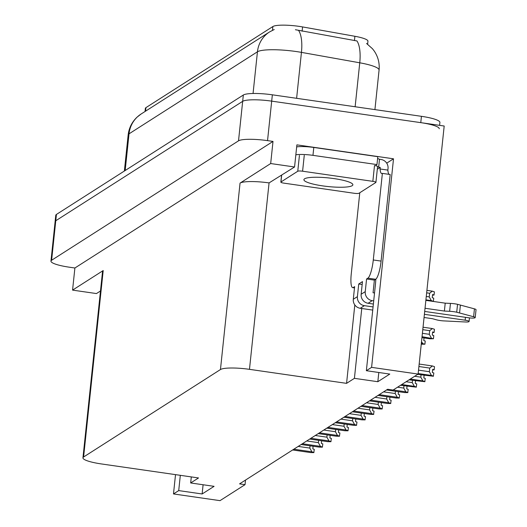 <?xml version="1.0" encoding="UTF-8"?>
<svg xmlns="http://www.w3.org/2000/svg" width="527" height="527" viewBox="0 0 527 527"><rect width="100%" height="100%" fill="white"/><g stroke="black" fill="none" stroke-linecap="round" stroke-linejoin="round"><path stroke-width="0.79" d="M145.037 111.493L145.36 108.391A21.785 3.821 6 0 1 145.953 107.627L272.874 26.534A21.785 3.821 6 0 1 298.987 26.35A21.785 3.821 6 0 1 302.57 26.93L354.902 36.284A21.785 3.821 6 0 1 367.945 41.205L367.629 44.209M50.961 261.102A24.202 4.242 6 0 1 51.62 260.259L238.52 140.834A24.202 4.242 6 0 1 267.538 140.637L273.006 141.42L74.893 267.999L69.432 267.215A24.202 4.242 6 0 1 50.961 261.102L55.111 221.603A24.202 4.242 6 0 1 55.77 220.754L242.67 101.336A24.202 4.242 6 0 1 271.688 101.138L444.189 126.019L418.115 374.071L371.594 367.359L393.517 158.805L386.713 163.153M361.753 308.506L354.414 378.34L346.568 383.353L249.475 369.341L269.066 182.909L294.56 166.987L296.885 144.866L393.517 158.805M249.475 369.341A24.202 4.242 -174 0 0 220.457 369.546L83.602 456.988L103.2 270.549L72.568 290.12L96.454 293.565L100.479 290.99M103.2 270.549A24.202 4.242 -174 0 0 102.541 271.398L82.943 457.838A24.202 4.242 -174 0 0 101.415 463.944L198.514 477.949L190.669 482.963L191.308 476.909M269.066 182.909A24.202 4.242 -174 0 0 240.048 183.113L270.68 163.541L273.006 141.42M294.56 166.987L270.68 163.541M180.32 475.328L178.719 490.597L173.488 493.937L220.009 500.65L245.035 484.662L245.516 480.071M173.488 493.937L175.517 474.636M72.568 290.12L74.893 267.999M245.035 484.662L239.568 483.872L387.628 389.275L393.089 390.059L418.115 374.071M83.602 456.988A24.202 4.242 -174 0 0 82.943 457.838M346.568 383.353L354.809 304.935M371.594 367.359L366.364 370.698L375.369 285.067A25.816 5.461 -81.8 0 0 375.823 279.185M203.099 484.754L202.131 493.977L214.087 486.342L190.669 482.963M202.131 493.977L178.719 490.597M378.801 372.497L377.833 381.713L389.782 374.078L366.364 370.698M377.833 381.713L354.414 378.34M366.548 43.451L372.484 48.754L374.098 50.842C378.07 56.652 379.723 63.069 379.071 70.091A32.272 5.659 -174 0 0 359.757 62.799A28.241 10.593 -79.9 0 0 356.957 40.954L295.41 29.729M439.597 125.354L439.907 122.429A24.202 4.242 6 0 0 421.435 116.322L272.354 94.814A24.202 4.242 6 0 0 243.336 95.018L56.435 214.436A24.202 4.242 6 0 0 55.776 215.286L55.111 221.603A24.202 4.242 6 0 1 55.77 220.754L242.67 101.336A24.202 4.242 6 0 1 271.688 101.138L420.77 122.639A24.202 4.242 6 0 1 439.241 128.746M313.084 446.283L313.427 446.29M293.816 449.208L311.885 451.817L309.817 448.082L298.203 446.409M313.091 446.237L312.814 448.859L314.296 449.366L313.809 452.621L310.693 452.581L292.623 449.972M310.054 445.802L309.817 448.082M311.885 451.817L313.96 452.528M366.575 278.987L374.381 280.114L375.692 279.277A16.139 3.412 98.2 0 0 381.087 261.096L390.184 174.509L382.378 173.383L373.281 259.969A16.139 3.412 98.2 0 1 367.886 278.157L366.575 278.987L365.251 291.629L361.14 294.25A8.07 7.76 57.4 0 0 368.116 303.275L373.373 304.039M424.696 311.437L468.892 317.814A5.151 0.902 6 0 0 475.209 317.59A5.151 0.902 6 0 0 473.608 316.753L456.718 312.215L457.548 304.316L474.438 308.855L473.608 316.753M361.14 294.25L362.471 281.616L358.735 284L362.168 284.494M358.735 284L357.405 296.642L353.294 299.264L354.625 286.629L353.314 287.459A16.139 3.412 98.2 0 1 352.675 287.63A16.139 3.412 98.2 0 1 351.245 274.047L359.789 192.744M296.675 146.908A16.139 2.833 -174 0 1 308.993 146.895A16.139 2.833 6 0 1 313.796 147.455L377.793 156.684L376.963 164.582L312.966 155.353L313.796 147.455M295.845 154.806A16.139 2.833 6 0 1 312.966 155.353M377.299 169.266L380.224 167.395L380.053 168.976L387.859 170.102L388.03 168.521A8.07 7.76 -122.6 0 0 381.047 159.497L379.493 159.266A16.139 2.833 6 0 1 377.622 158.344M379.493 159.266L378.663 167.171A16.139 2.833 6 0 1 377.569 166.697M376.43 165.933A16.139 2.833 6 0 1 376.166 165.34A16.139 2.833 6 0 1 376.963 164.582M380.224 167.395L378.663 167.171M382.378 173.383A16.139 3.412 98.2 0 1 381.739 173.561A16.139 3.412 98.2 0 1 380.053 168.976M387.859 170.102A16.139 3.412 -81.8 0 0 388.972 174.338M374.381 280.114L373.05 292.755L374.539 292.966M353.294 299.264A8.07 7.76 57.4 0 0 360.27 308.288L372.734 310.087M424.064 317.491L432.43 318.697L436.349 319.784A8.07 1.416 6 0 0 443.167 320.871L465.42 321.984A5.151 0.902 6 0 0 469.089 321.503A5.151 0.902 6 0 0 465.157 320.199L424.393 314.323M373.07 306.918L364.381 305.667A8.07 7.76 -122.6 0 1 357.405 296.642M373.709 300.864L372.22 300.653A8.07 7.76 -122.6 0 1 365.251 291.629M444.386 311.062L445.216 303.163L450.46 303.4L449.63 311.299L444.386 311.062L425.032 308.269M425.862 300.37L445.216 303.163M475.209 317.59L476.039 309.692A5.151 0.902 -174 0 0 474.438 308.855M450.46 303.4A8.07 1.416 6 0 1 457.548 304.316M449.63 311.299A8.07 1.416 6 0 1 456.718 312.215M459.57 312.966L460.4 305.067M321.622 440.829L321.971 440.835M302.353 443.754L320.423 446.362L318.354 442.627L306.74 440.954M321.628 440.783L321.351 443.405L322.834 443.912L322.346 447.166L319.23 447.127L301.161 444.518M318.591 440.348L318.354 442.627M320.423 446.362L322.498 447.067M330.159 435.374L330.508 435.381M310.89 438.299L328.967 440.908L326.892 437.173L315.284 435.493M330.165 435.328L329.889 437.95L331.371 438.457L330.884 441.712L327.768 441.672L309.698 439.063M327.129 434.894L326.892 437.173M328.967 440.908L331.042 441.613M338.703 429.92L339.045 429.92M319.428 432.845L337.504 435.454L335.429 431.718L323.822 430.039M338.703 429.874L338.426 432.496L339.908 432.996L339.421 436.257L336.305 436.218L318.236 433.609M335.673 429.439L335.429 431.718M337.504 435.454L339.579 436.158M347.24 424.466L347.583 424.466M327.972 427.39L346.041 429.999L343.966 426.257L332.359 424.584M347.24 424.419L346.97 427.041L348.446 427.542L347.965 430.803L344.842 430.757L326.773 428.155M344.21 423.978L343.966 426.257M346.041 429.999L348.116 430.704M322.689 185.886A24.611 4.315 -174 0 0 352.859 184.819A24.611 4.315 -174 0 0 334.078 178.607A24.611 4.315 -174 0 0 303.908 179.674A24.611 4.315 -174 0 0 322.689 185.886M302.597 171.209A4.032 0.705 -174 0 0 297.762 171.249L280.95 181.986A4.032 0.705 -174 0 0 280.845 182.125A4.032 0.705 -174 0 0 283.921 183.146L354.17 193.277A4.032 0.705 -174 0 0 359.006 193.244L375.81 182.507A4.032 0.705 -174 0 0 375.922 182.362A4.032 0.705 -174 0 0 372.846 181.347L302.597 171.209L304.257 155.412M377.47 166.703A4.032 0.705 -174 0 0 377.582 166.565A4.032 0.705 -174 0 0 374.506 165.544L372.846 181.347M355.778 419.005L356.12 419.011M336.509 421.936L354.579 424.538L352.504 420.803L340.897 419.13M355.784 418.965L355.508 421.58L356.983 422.087L356.502 425.348L353.386 425.302L335.31 422.7M352.747 418.524L352.504 420.803M354.579 424.538L356.654 425.249M364.315 413.55L364.658 413.557M345.047 416.482L363.116 419.084L361.048 415.348L349.434 413.675M364.322 413.511L364.045 416.126L365.521 416.633L365.04 419.887L361.924 419.848L343.848 417.239M361.285 413.069L361.048 415.348M363.116 419.084L365.191 419.795M372.852 408.096L373.195 408.102M353.584 411.02L371.654 413.629L369.585 409.894L357.971 408.221M372.859 408.05L372.582 410.671L374.065 411.179L373.577 414.433L370.461 414.393L352.392 411.785M369.822 407.615L369.585 409.894M371.654 413.629L373.729 414.334M381.39 402.641L381.739 402.648M362.121 405.566L380.191 408.175L378.122 404.44L366.509 402.766M381.396 402.595L381.12 405.217L382.602 405.724L382.115 408.978L378.999 408.939L360.929 406.33M378.36 402.16L378.122 404.44M380.191 408.175L382.266 408.88M426.653 292.841L429.63 293.269L432.318 291.154L434.393 291.859L434.057 295.021L432.581 294.514L432.245 297.676L433.728 298.183L433.398 301.339L431.323 300.634L429.248 296.899L426.271 296.47M429.63 293.269L429.248 296.899M432.548 294.837L434.057 295.021M432.542 294.889L433.952 295.034M432.515 295.1L433.945 295.094M426.91 290.377L432.318 291.154M425.915 299.856L431.323 300.634M421.35 343.281L424.907 344.203L421.251 344.203M424.037 337.912L423.761 340.534L425.243 341.041L424.907 344.203M424.031 337.959L424.373 337.965M422.832 343.492L421.508 341.792M422.041 336.694L433.444 338.742L430.177 338.802L421.949 337.616M422.779 329.678L429.683 330.673L429.301 334.302L422.397 333.308M429.683 330.673L432.371 328.558L434.446 329.263L434.11 332.425L432.634 331.918L432.298 335.08L433.78 335.587L433.444 338.742M432.568 332.504L433.998 332.497L432.595 332.293M431.369 338.038L429.301 334.302M423.036 327.214L432.371 328.558M432.601 332.241L434.11 332.425M389.927 397.187L390.276 397.187M370.659 400.112L388.735 402.72L386.66 398.985L375.046 397.305M389.934 397.141L389.657 399.762L391.139 400.263L390.652 403.524L387.536 403.484L369.467 400.876M386.897 396.706L386.66 398.985M388.735 402.72L390.803 403.425M398.465 391.732L398.814 391.732M379.196 394.657L397.272 397.266L395.197 393.524L383.59 391.851M398.471 391.686L398.195 394.308L399.677 394.809L399.189 398.069L396.073 398.023L378.004 395.421M395.434 391.245L395.197 393.524M397.272 397.266L399.347 397.971M407.009 386.271L407.351 386.278M393.201 389.987L405.81 391.805L403.735 388.07L397.589 387.187M407.009 386.232L406.739 388.854L408.214 389.354L407.733 392.615L404.611 392.569L386.541 389.967M403.978 385.79L403.735 388.07M405.81 391.805L407.885 392.516M415.546 380.817L415.889 380.823M401.739 384.532L414.347 386.35L412.272 382.615L406.126 381.732M415.546 380.777L415.276 383.392L416.752 383.9L416.271 387.154L400.546 385.296M412.516 380.336L412.272 382.615M414.347 386.35L416.422 387.062M424.083 375.362L424.426 375.369M410.276 379.078L422.885 380.896L420.816 377.161L414.663 376.271M424.09 375.316L423.813 377.938L425.289 378.445L424.808 381.7L409.084 379.842M421.053 374.881L420.816 377.161M422.885 380.896L424.96 381.601M432.647 369.638L434.162 369.829L432.68 369.322L432.351 372.484L433.833 372.991L433.346 376.245L417.621 374.387M419.169 364.052L432.417 365.962L434.492 366.667L434.162 369.829M432.621 369.908L434.057 369.842M434.05 369.901L432.641 369.697M418.906 366.515L429.736 368.077L432.417 365.962M418.168 373.531L431.422 375.441L429.353 371.706L418.53 370.145M429.736 368.077L429.353 371.706M431.422 375.441L433.497 376.146M302.57 26.93L302.116 31.231M267.538 140.637L272.354 94.814M238.52 140.834L243.336 95.018M51.62 260.259L56.435 214.436M220.457 369.546L240.048 183.113M145.953 107.627L145.584 111.144M272.874 26.534L272.472 30.302M354.902 36.284L354.447 40.586M355.132 106.757L359.757 62.799L301.444 52.377A32.272 5.659 -174 0 0 296.134 51.521A32.272 5.659 -174 0 0 257.446 51.791A28.241 27.154 -122.6 0 1 269.554 31.936L274.224 29.519M298.598 30.461A28.241 10.593 -79.9 0 1 301.444 52.377L296.615 98.312M253.059 93.49L257.446 51.791L129.029 133.838A32.272 5.659 -174 0 0 128.153 134.965C128.977 127.982 131.921 122.066 136.987 117.211L141.144 113.984A28.241 27.154 57.4 0 0 129.029 133.838L125.176 170.517M421.435 116.322L420.77 122.639M375.692 279.277L367.886 278.157M353.314 287.459L354.519 287.637M381.087 261.096L373.281 259.969M360.27 308.288L364.381 305.667M465.46 317.32L465.157 320.199M368.116 303.275L372.22 300.653M297.762 171.249L299.422 155.445M280.95 181.986L281.662 175.227M141.144 113.984L269.554 31.936M128.153 134.965L124.365 171.031M379.071 70.091L374.921 109.609M354.493 287.894L352.675 287.63M469.465 317.893L469.089 321.503M280.845 182.125L281.563 175.293M375.922 182.362L377.582 166.565"/></g></svg>
